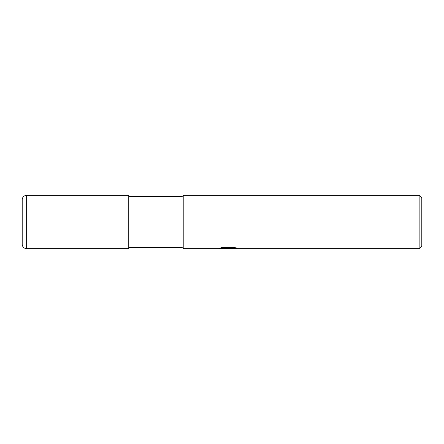 <?xml version="1.0" encoding="UTF-8"?>
<svg xmlns="http://www.w3.org/2000/svg" width="444" height="444" viewBox="0 0 444 444"><rect width="100%" height="100%" fill="white"/><g stroke="black" fill="none" stroke-linecap="round" stroke-linejoin="round"><path stroke-width="0.33" stroke-dasharray="2.22 1.67" d="M128.76 247.53L128.76 196.47L128.76 247.53M225.119 248.379L223.055 247.436L223.055 246.969L226.956 248.196L235.22 247.469L235.22 247.985L230.936 248.179M235.22 247.985L235.22 248.429L235.22 247.924L230.936 248.218M231.013 248.64L235.22 248.429M235.137 247.68L237.096 247.763L234.049 246.969L223.537 246.969L223.537 247.436M234.049 246.969L234.049 247.436M237.096 247.763L237.096 248.218M227.012 248.64L219.153 248.64L219.153 248.196L226.956 248.196M235.22 247.469L235.22 247.924M228.227 248.64L231.063 248.64M223.537 246.969L220.762 247.68L222.438 247.68M229.282 247.68L219.153 248.196M219.891 247.957L223.404 246.892M220.762 247.68L220.762 248.135M219.336 248.141L219.336 248.585M223.404 247.358L219.891 248.407M183.816 195.36L183.816 248.64L183.816 195.36M419.136 195.36L419.136 248.64M421.8 198.024L421.8 245.976M182.04 196.47L182.04 247.53M22.2 199.8L22.2 244.2M128.76 195.36L128.76 248.64M26.64 195.36L26.64 248.64M228.161 248.623L228.161 248.179M228.216 248.196L228.627 248.196"/><path stroke-width="0.67" d="M419.136 248.64L419.136 195.36L421.8 198.024L421.8 245.976L419.136 248.64L183.816 248.64L182.04 247.53L128.76 247.53M182.04 247.53L182.04 196.47L183.816 195.36L419.136 195.36M128.76 196.47L182.04 196.47M183.816 248.64L183.816 195.36L183.816 248.64M228.627 248.424L219.153 248.64L229.282 248.135L220.762 248.135L223.537 247.436L234.049 247.436L237.096 248.218L228.205 248.64L228.627 248.179M226.901 248.64L225.119 248.379M230.936 248.218L228.227 248.64M230.936 248.623L230.936 248.179L235.137 247.68M222.438 247.68L229.282 247.68L229.282 248.135M26.64 195.36A4.44 4.44 0 0 0 22.2 199.8L22.2 244.2A4.44 4.44 0 0 0 26.64 248.64L26.64 195.36L128.76 195.36L128.76 248.64L26.64 248.64M228.627 248.196L230.936 248.196"/></g></svg>
